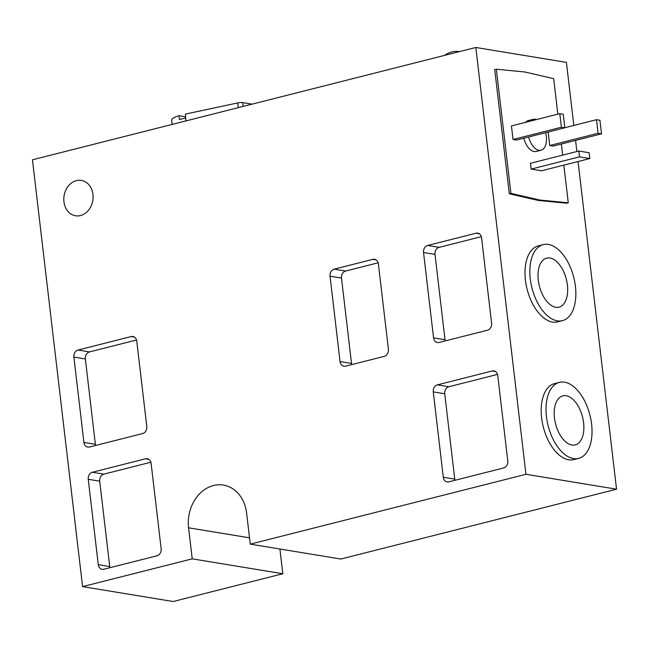 <?xml version="1.0" encoding="UTF-8"?>
<svg xmlns="http://www.w3.org/2000/svg" width="649" height="649" viewBox="0 0 649 649"><rect width="100%" height="100%" fill="white"/><g stroke="black" fill="none" stroke-linecap="round" stroke-linejoin="round"><path stroke-width="0.97" d="M528.651 136.971A15.933 8.762 75.8 0 0 541.047 150.227A15.933 8.762 75.8 0 0 546.312 136.29A15.933 8.762 75.8 0 0 545.639 132.672M536.472 119.57A15.933 8.762 75.8 0 0 533.227 119.335A15.933 8.762 75.8 0 0 530.476 121.087M525.641 122.312A15.933 8.762 -104.2 0 1 528.383 120.56L533.227 119.335M172.163 124.405L171.661 120.122A24.897 4.851 -6.7 0 1 179.01 115.709L179.465 119.586A24.897 4.851 -6.7 0 1 182.507 118.743A24.897 4.851 -6.7 0 1 185.63 118.013L185.46 114.078L237.688 102.931A3.983 0.779 -6.7 0 1 242.71 102.607L252.104 104.156M567.404 285.033A25.295 13.913 -104.2 0 1 559.057 307.147A25.295 13.913 -104.2 0 1 538.281 280.238A25.295 13.913 -104.2 0 1 546.636 258.115A25.295 13.913 -104.2 0 1 567.404 285.033M583.589 422.775A25.295 13.913 -104.2 0 1 575.241 444.898A25.295 13.913 -104.2 0 1 554.465 417.98A25.295 13.913 -104.2 0 1 562.813 395.858A25.295 13.913 -104.2 0 1 583.589 422.775M575.42 286.347A39.208 21.563 75.8 0 0 543.213 244.632A39.208 21.563 75.8 0 0 530.274 278.916A39.208 21.563 75.8 0 0 562.472 320.638A39.208 21.563 75.8 0 0 575.42 286.347M543.213 244.632L538.378 245.857A39.208 21.563 75.8 0 0 525.43 280.141A39.208 21.563 75.8 0 0 557.637 321.863L562.472 320.638M591.596 424.089A39.208 21.563 75.8 0 0 559.397 382.375A39.208 21.563 75.8 0 0 546.45 416.666A39.208 21.563 75.8 0 0 578.657 458.381A39.208 21.563 75.8 0 0 591.596 424.089M559.397 382.375L554.562 383.6A39.208 21.563 75.8 0 0 541.615 417.891A39.208 21.563 75.8 0 0 573.813 459.606L578.657 458.381M63.943 201.766A17.921 14.554 -80.7 0 0 75.544 215.776A17.921 14.554 -80.7 0 0 92.961 194.416A17.921 14.554 -80.7 0 0 81.36 180.406A17.921 14.554 -80.7 0 0 63.943 201.766M541.047 150.227L536.212 151.452A15.933 8.762 -104.2 0 1 523.816 138.196M557.848 114.151L553.678 78.643L524.781 71.982L496.339 69.208L510.925 193.37L539.822 200.03L568.264 202.804L563.835 165.13M562.659 155.127L561.353 144.021M513.026 139.494L511.436 125.914L559.803 113.656L561.393 127.236L513.026 139.494L516.466 140.062L564.833 127.804L563.243 114.224L559.803 113.656M601.534 133.84L599.936 120.26L596.496 119.7L598.094 133.28L601.534 133.84L553.167 146.098L549.727 145.53L548.137 132.039M531.125 169.105L530.444 163.288L578.811 151.03L579.492 156.855L531.125 169.105L541.444 170.809L589.811 158.551L589.13 152.734L578.811 151.03M525.958 474.289L475.822 47.474L32.45 159.8L82.585 586.615L192.226 558.838L188.575 527.799A35.849 29.108 99.3 0 1 223.418 485.079A35.849 29.108 99.3 0 1 246.62 513.099L250.263 544.138L525.958 474.289L616.55 489.2L578.056 161.528M576.88 151.525L575.582 140.419M573.821 125.444L566.415 62.385L475.822 47.474M496.339 69.208L494.725 69.613L509.311 193.775L538.208 200.436L566.65 203.21L568.264 202.804M250.263 544.138L340.855 559.04L616.55 489.2M82.585 586.615L173.178 601.526L282.818 573.748L279.906 549.013M330.025 276.206L340.052 361.566A5.971 4.851 -80.7 0 0 343.921 366.239A5.971 4.851 -80.7 0 0 345.568 366.158L384.265 356.358A5.971 4.851 -80.7 0 0 388.418 349.316L378.391 263.948A5.971 4.851 -80.7 0 0 374.522 259.276A5.971 4.851 -80.7 0 0 372.867 259.357L334.178 269.157A5.971 4.851 -80.7 0 0 330.025 276.206L341.488 278.088L351.523 363.456A5.971 4.851 -80.7 0 0 351.758 364.592M423.537 252.51L433.564 337.878A5.971 4.851 -80.7 0 0 437.426 342.542A5.971 4.851 -80.7 0 0 439.081 342.469L487.448 330.219A5.971 4.851 -80.7 0 0 491.601 323.17L481.574 237.81A5.971 4.851 -80.7 0 0 477.705 233.137A5.971 4.851 -80.7 0 0 476.058 233.21L427.691 245.468A5.971 4.851 -80.7 0 0 423.537 252.51L435 254.4L445.027 339.76A5.971 4.851 -80.7 0 0 445.263 340.903M433.264 391.891L443.291 477.25A5.971 4.851 -80.7 0 0 447.161 481.923A5.971 4.851 -80.7 0 0 448.816 481.85L503.632 467.961A5.971 4.851 -80.7 0 0 507.786 460.92L497.759 375.552A5.971 4.851 -80.7 0 0 493.889 370.879A5.971 4.851 -80.7 0 0 492.234 370.96L437.418 384.849A5.971 4.851 -80.7 0 0 433.264 391.891L444.735 393.781L454.762 479.14A5.971 4.851 -80.7 0 0 454.998 480.284M89.432 447.031L142.642 433.556A5.971 4.851 -80.7 0 0 146.796 426.507L136.769 341.147A5.971 4.851 -80.7 0 0 132.899 336.474A5.971 4.851 -80.7 0 0 131.244 336.547L78.042 350.03A5.971 4.851 -80.7 0 0 73.889 357.072L83.916 442.44A5.971 4.851 -80.7 0 0 87.785 447.112A5.971 4.851 -80.7 0 0 89.432 447.031M103.791 569.254L157.001 555.779A5.971 4.851 -80.7 0 0 161.147 548.73L151.12 463.37A5.971 4.851 -80.7 0 0 147.258 458.697A5.971 4.851 -80.7 0 0 145.603 458.778L92.401 472.253A5.971 4.851 -80.7 0 0 88.248 479.303L98.275 564.662A5.971 4.851 -80.7 0 0 102.136 569.335A5.971 4.851 -80.7 0 0 103.791 569.254M192.226 558.838L282.818 573.748M150.884 462.226L103.864 474.143A5.971 4.851 -80.7 0 0 99.711 481.185L109.738 566.553A5.971 4.851 -80.7 0 0 109.973 567.688M136.533 340.003L89.505 351.92A5.971 4.851 -80.7 0 0 85.352 358.962L95.379 444.322A5.971 4.851 -80.7 0 0 95.614 445.465M497.523 374.408L448.889 386.731A5.971 4.851 -80.7 0 0 444.735 393.781M481.339 236.666L439.154 247.35A5.971 4.851 -80.7 0 0 435 254.4M378.156 262.804L345.641 271.047A5.971 4.851 -80.7 0 0 341.488 278.088M185.784 116.82L179.01 115.709M510.925 193.37L509.311 193.775M539.822 200.03L538.208 200.436M561.393 127.236L564.833 127.804M596.496 119.7L564.825 127.723M598.094 133.28L549.727 145.53M579.492 156.855L589.811 158.551M185.63 118.013L185.971 120.909M188.575 527.799L249.524 537.826M109.738 566.553L98.275 564.662M99.711 481.185L88.248 479.303M103.864 474.143L92.401 472.253M148.799 459.297L145.603 458.778M95.379 444.322L83.916 442.44M85.352 358.962L73.889 357.072M89.505 351.92L78.042 350.03M134.44 337.074L131.244 336.547M448.889 386.731L437.418 384.849M495.43 371.488L492.234 370.96M454.762 479.14L443.291 477.25M439.154 247.35L427.691 245.468M479.254 233.737L476.058 233.21M445.027 339.76L433.564 337.878M345.641 271.047L334.178 269.157M376.063 259.884L372.867 259.357M351.523 363.456L340.052 361.566M237.688 102.931L238.248 107.661M242.71 102.607L243.156 106.42M459.622 51.579A19.916 19.916 0 0 0 444.614 55.384"/></g></svg>
